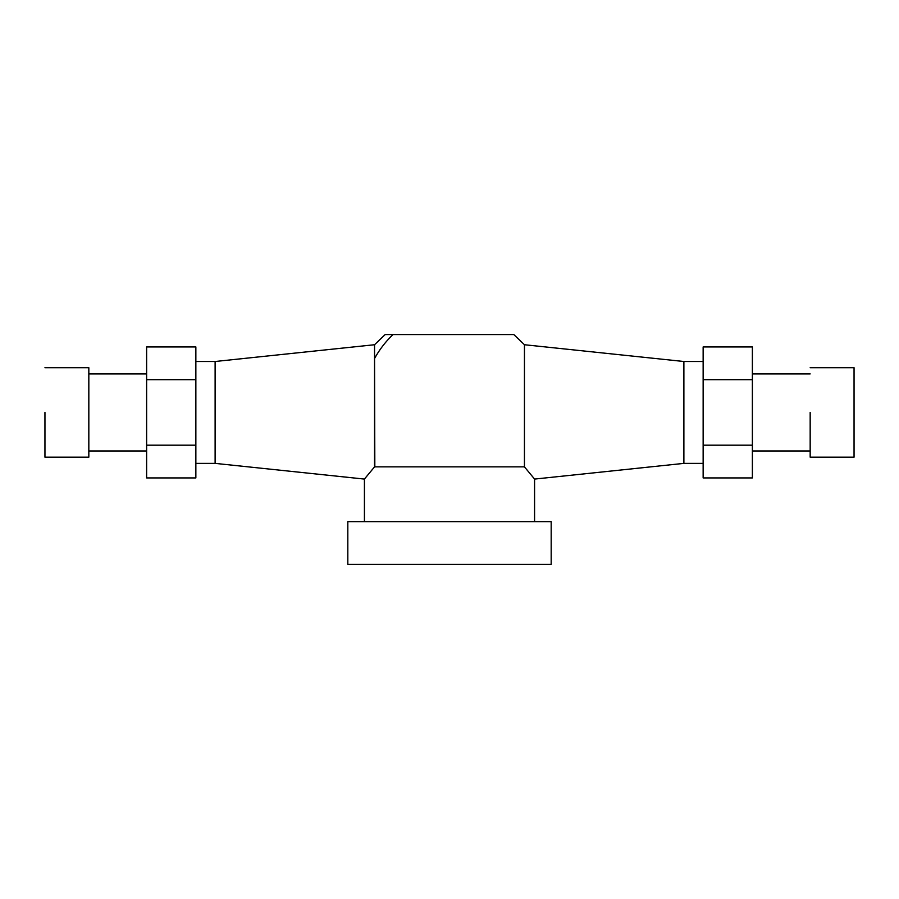 <?xml version="1.0" encoding="UTF-8"?>
<svg xmlns="http://www.w3.org/2000/svg" width="899" height="899" viewBox="0 0 899 899"><rect width="100%" height="100%" fill="white"/><g stroke="black" fill="none" stroke-linecap="round" stroke-linejoin="round"><path stroke-width="1.35" d="M195.858 463.378L215.119 463.378L195.858 463.378M215.119 361.499L195.858 361.499L215.119 361.499L215.119 463.378L215.119 361.499L215.119 463.378L364.421 479.077L374.535 466.862L374.546 344.733L215.119 361.499L374.546 344.733L374.557 466.862L364.421 479.077L215.119 463.378L215.119 361.499M703.142 361.499L683.881 361.499L703.142 361.499M364.421 521.622L364.421 479.077L374.557 466.862L524.443 466.862L534.579 479.077L524.443 466.862L534.579 479.077L683.881 463.378L683.881 361.499L683.881 463.378L703.142 463.378L683.881 463.378L683.881 361.499L524.454 344.733L524.465 358.544M513.823 334.563L393.054 334.563L513.823 334.563L524.454 344.733L524.443 466.862L524.454 344.733L683.881 361.499M752.373 450.972L810.168 450.972L752.373 450.972M810.168 373.905L752.373 373.905L810.168 373.905M810.168 412.439L810.168 457.175L854.05 457.175L810.168 457.175L810.168 412.439M854.05 367.702L810.168 367.702L854.05 367.702L854.05 457.175L854.05 367.702M703.142 477.931L752.373 477.931L703.142 477.931L703.142 445.185L752.373 445.185L752.373 477.931L752.373 445.185L703.142 445.185L703.142 379.693L752.373 379.693L752.373 445.185L752.373 379.693L703.142 379.693L703.142 346.935L752.373 346.935L752.373 379.693L752.373 346.935L703.142 346.935L703.142 477.931M44.95 412.439L44.95 457.175L88.832 457.175L44.95 457.175L44.95 412.439M88.832 367.702L44.95 367.702L88.832 367.702L88.832 457.175L88.832 367.702M146.627 373.905L88.832 373.905L146.627 373.905M88.832 450.972L146.627 450.972L88.832 450.972M146.627 477.931L195.858 477.931L146.627 477.931L146.627 445.185L195.858 445.185L195.858 477.931L195.858 445.185L146.627 445.185L146.627 379.693L195.858 379.693L195.858 445.185L195.858 379.693L146.627 379.693L146.627 346.935L195.858 346.935L195.858 379.693L195.858 346.935L146.627 346.935L146.627 477.931M551.177 564.437L551.177 521.622L551.177 564.437L347.823 564.437L347.823 521.622L347.823 564.437L551.177 564.437M347.823 521.622L551.177 521.622L347.823 521.622M524.443 466.862L374.827 466.862A101.003 88.63 -90 0 1 374.557 466.379A101.003 88.63 90 0 0 374.827 466.862L374.557 358.499A101.003 88.63 -90 0 1 393.054 334.563C382.637 334.563 382.637 334.563 393.054 334.563L385.177 334.563L393.054 334.563A101.003 88.63 90 0 0 374.827 358.016A101.003 88.63 90 0 0 374.557 358.499L374.546 344.733L385.177 334.563M534.579 521.622L534.579 479.077"/></g></svg>
